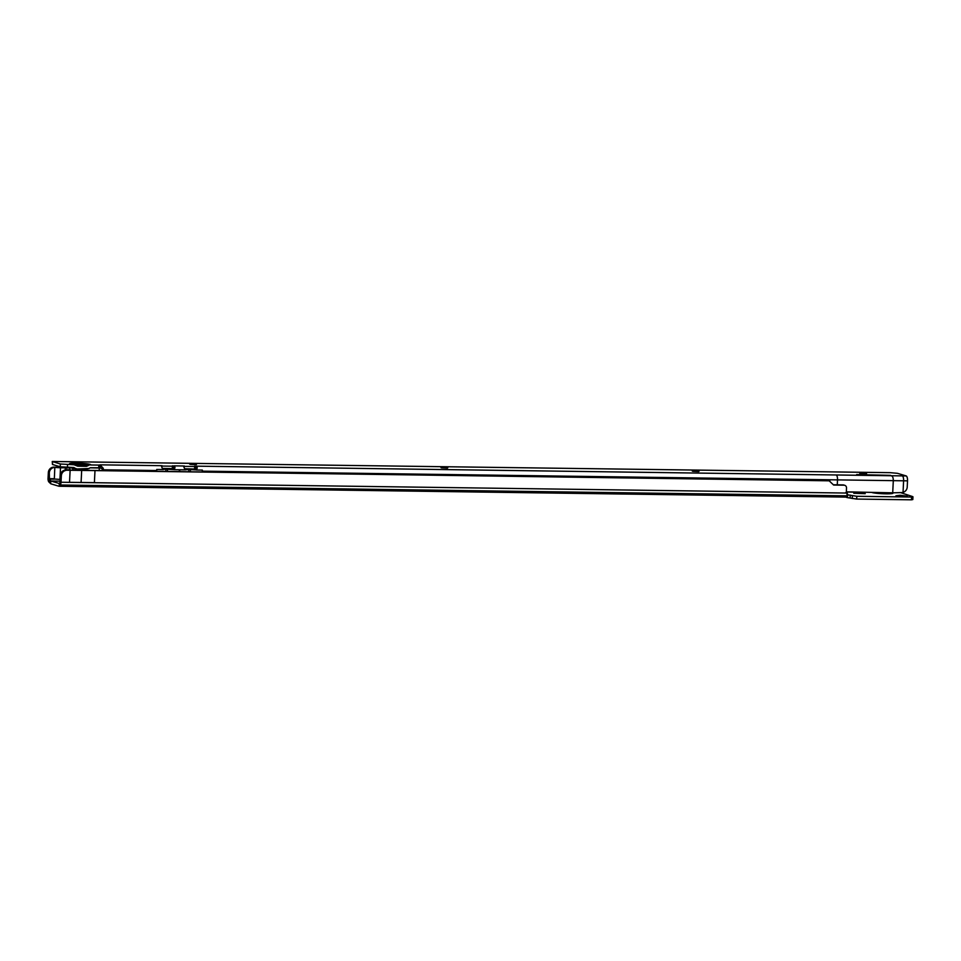 <?xml version="1.0" encoding="UTF-8"?>
<svg xmlns="http://www.w3.org/2000/svg" width="961" height="961" viewBox="0 0 961 961"><rect width="100%" height="100%" fill="white"/><g stroke="black" fill="none" stroke-linecap="round" stroke-linejoin="round"><path stroke-width="1.44" d="M853.764 493.257L858.017 492.729L865.236 493.678L853.764 493.257M895.928 495.78L900.181 495.251L907.388 496.2L895.928 495.78M54.128 467.418L52.471 467.31A5.598 5.213 -73.4 0 0 48.326 472.632L48.05 478.374A3.219 1.129 -89.2 0 0 48.603 481.545L49.095 479.071L54.333 479.143L54.813 467.43L53.444 467.599A5.598 5.213 106.6 0 0 49.311 472.92L49.467 479.647L51.065 481.065L59.126 483.467L59.798 482.951M847.746 494.855L856.804 496.284L911.605 497.041L912.602 496.573L900.613 492.621M162.361 468.632L173.989 468.8M184.608 468.944L196.236 469.1L184.512 468.728M845.548 492.765L847.194 493.053L847.83 495.131L846.521 493.053A2.102 1.958 -73.4 0 1 846.317 492.044L846.521 488.008A2.799 2.607 106.6 0 0 844.034 485.197L833.619 485.041L828.875 480.536L64.507 470.193A5.598 5.213 -73.4 0 0 60.363 475.515L59.93 482.314M833.319 484.764L843.061 484.897A2.799 2.607 -73.4 0 1 843.722 485.005L844.707 485.293M829.848 480.824L65.18 470.013M94.983 470.71L94.394 482.65L69.528 482.314L94.394 482.65M70.117 470.361L69.528 482.314M66.153 470.313L65.48 470.494A5.598 5.213 106.6 0 0 61.336 475.803L61.023 482.242A3.219 1.129 -89.2 0 1 60.171 484.993L847.374 495.84L845.968 496.969A3.219 1.129 90.8 0 1 845.656 497.089A3.219 1.129 90.8 0 1 845.536 497.077L59.222 486.254M60.171 479.419L54.284 479.022M68.339 467.454L67.018 467.599L66.898 470.037L67.018 467.599L65.36 467.791L65.252 470.013M54.26 478.734L49.023 478.662M53.143 467.13L64.735 467.334M99.415 467.767L100.052 467.779M59.93 479.407L60.507 467.779L54.813 467.43M60.507 467.779L65.36 467.791M90.19 467.827L101.41 468.079M162.529 468.92L163.911 468.932M167.863 468.992L174.121 469.076M184.788 469.22L186.806 469.244M190.758 469.304L196.368 469.376M99.187 470.482L99.307 468.043M49.467 479.647L48.975 482.11L50.513 483.479A3.219 1.129 -89.2 0 0 50.921 483.839L58.993 486.254A3.219 1.129 -89.2 0 0 59.102 486.266A3.219 1.129 -89.2 0 0 59.426 486.146L60.002 485.137M912.95 496.765L912.818 499.552L911.472 499.816L856.671 499.071L847.434 497.63L847.53 495.684M845.62 497.089L847.434 497.63M911.605 497.041L911.472 499.816M856.671 499.071L856.804 496.284M845.968 496.969L59.426 486.146L59.126 483.467M846.929 494.519L847.83 495.131A3.219 1.129 90.8 0 1 847.374 495.84M81.685 470.277L81.096 482.218M860.335 473.605L866.233 473.893M692.821 471.298L698.719 471.587M441.531 467.839L447.43 468.127M190.254 464.367L196.152 464.656M75.426 468.439L77.18 468.956C70.237 468.127 72.844 468.427 70.718 467.575A9.286 0.865 2.8 0 0 75.426 468.439L73.901 467.526L60.219 466.782L52.471 464.475L52.254 461.484L60.363 464.007L60.219 466.782M100.088 464.872A4.469 1.574 -89.2 0 0 99.992 464.836L100.28 467.755L90.238 467.755L88.616 468.62A9.286 0.865 2.8 0 0 89.097 468.475L90.31 467.755M77.613 468.968L89.097 468.475M86.382 469.088L88.616 468.62M77.709 466.181A7.652 0.709 2.8 0 0 77.745 466.193L86.514 466.313L88.496 465.424M77.637 466.169L74.021 464.752L60.363 464.007M866.57 473.617L859.807 473.401L866.57 473.617M699.043 471.31L692.28 471.094L699.043 471.31M447.766 467.851L441.003 467.635L447.766 467.851M196.476 464.391L189.713 464.175L196.476 464.391M856.647 474.566L888.192 475.359A6.991 0.649 2.8 0 0 890.619 475.359L856.647 474.566M891.94 476.163A4.469 1.574 90.8 0 1 893.286 481.077L892.709 492.825L901.85 492.585L903.04 492.368L903.604 480.8A4.469 1.574 -89.2 0 0 902.259 475.887L836.166 474.974A4.469 1.574 90.8 0 1 837.511 479.887L202.303 471.142L202.266 471.911M892.709 492.825L846.329 491.84M200.332 470.061A18.175 1.694 2.8 0 0 202.363 470.097L196.428 470.013L197.257 467.947A4.469 1.574 -89.2 0 0 196.657 466.529L183.563 466.349A4.469 1.574 90.8 0 1 184.164 467.767L185.545 469.857L181.629 469.809A18.175 1.694 -177.2 0 1 179.767 469.785L179.719 470.794L179.731 469.773L181.629 469.809M184.908 469.4A15.376 1.429 -177.2 0 0 186.47 469.28L191.323 469.34A15.376 1.429 2.8 0 0 196.452 469.665L196.512 469.977M196.452 469.701L196.657 466.529M837.271 484.825L837.511 479.887L907.52 480.848A4.469 1.574 -89.2 0 0 906.187 475.935L897.418 473.317L890.234 472.668L52.254 461.484M162.625 469.04A15.376 1.429 -177.2 0 0 163.562 468.956L168.427 469.028A15.376 1.429 2.8 0 0 174.205 469.376L173.509 468.632L162.265 468.427M177.425 469.749A18.175 1.694 2.8 0 0 179.371 469.785L174.265 469.677M179.683 471.599L179.659 469.773L179.287 471.587M174.205 469.4L175.01 467.647A4.469 1.574 -89.2 0 0 174.409 466.229L161.316 466.049A4.469 1.574 90.8 0 1 161.916 467.466L163.298 469.557L158.733 469.485A18.175 1.694 -177.2 0 1 156.787 469.473L158.733 469.485M156.703 471.274L156.739 470.518A4.469 1.574 -89.2 0 0 156.739 469.461L156.739 470.518L103.283 469.785A4.469 1.574 -89.2 0 0 103.271 468.307L100.677 465.532A4.469 1.574 -89.2 0 0 100.412 465.136M102.262 470.53L102.31 468.932L100.028 467.755M174.193 469.304L175.01 467.647M196.44 469.617L197.257 467.947M103.247 470.542L103.283 469.785M71.102 464.379L74.021 464.752A10.631 0.985 -177.2 0 1 69.564 463.598A10.631 0.985 -177.2 0 1 76.387 463.118A10.631 0.985 -177.2 0 1 87.187 463.839A10.631 0.985 -177.2 0 1 90.382 464.968L98.851 465.088L98.707 467.875M907.52 480.848L907.22 487.047A5.598 5.213 -73.4 0 1 903.076 492.356L903.04 492.368M173.509 468.632L173.641 465.857L183.371 465.989M195.756 468.944L195.888 466.157L836.166 474.974M100.412 464.968L98.851 465.088M173.965 468.776L174.409 466.229M100.677 465.532L100.148 467.755M102.31 468.932L103.271 468.307M196.537 469.929A18.175 1.694 2.8 0 1 190.47 469.557L188.861 469.533A18.175 1.694 -177.2 0 1 185.293 469.749M179.371 469.785L179.323 470.782M162.998 469.412A18.175 1.694 -177.2 0 0 165.953 469.208L167.574 469.232A18.175 1.694 2.8 0 0 174.289 469.641M179.443 469.773L179.359 471.587M202.363 470.097L202.303 471.142M85.289 469.076A6.991 0.649 -177.2 0 1 78.718 468.992M77.733 464.343L82.562 464.535L77.733 464.343M76.279 465.472L85.493 465.424A14.547 14.547 0 0 0 82.214 464.355M77.144 465.929L85.625 465.544M892.409 492.825L892.589 493.017A10.403 0.973 -177.2 0 1 885.862 493.678A10.403 0.973 -177.2 0 1 872.276 492.392M871.699 492.38A10.703 0.997 2.8 0 0 885.97 493.834A10.703 0.997 2.8 0 0 892.541 492.957M890.535 492.777A9.706 0.901 -177.2 0 1 885.658 492.921A9.706 0.901 -177.2 0 1 878.042 492.512M51.065 481.065L60.087 481.185L51.005 481.017L50.513 483.479M846.329 492.008L863.783 492.248M846.521 493.053L61.023 482.242M846.329 491.96L862.473 492.188M52.471 467.31L53.444 467.599M48.326 472.632L49.311 472.92M65.48 470.494L64.507 470.193M844.034 485.197L843.061 484.897M61.336 475.803L60.363 475.515M49.84 482.446L50.332 479.983M850.113 497.882L850.245 495.095M852.263 498.519L852.395 495.744M69.877 470.061L69.997 467.478M69.144 467.466L69.024 470.073M89.121 465.172A9.057 0.841 2.8 0 0 76.916 463.767A9.057 0.841 2.8 0 0 71.03 464.247M161.124 465.677L99.992 464.836M906.187 475.935L902.259 475.887M67.546 464.656L67.414 467.442M161.88 467.322L161.965 465.641M172.295 468.56L172.439 465.785M184.128 467.623L184.212 465.941M194.542 468.872L194.687 466.085M52.603 461.688L52.471 464.475M99.079 465.076L98.935 467.851M87.631 465.845A7.724 0.721 2.8 0 0 85.277 465.328M87.571 465.869A7.652 0.709 2.8 0 0 85.385 465.376M188.861 469.533L188.752 471.719M167.574 469.232L167.466 471.431M190.47 469.557L190.374 471.743M165.953 469.208L165.845 471.407M59.102 486.266L845.656 497.089M86.862 469.076L86.802 470.181M72.892 468.403L72.808 470.037M77.973 464.151A14.547 14.547 0 0 0 74.766 464.836"/></g></svg>
